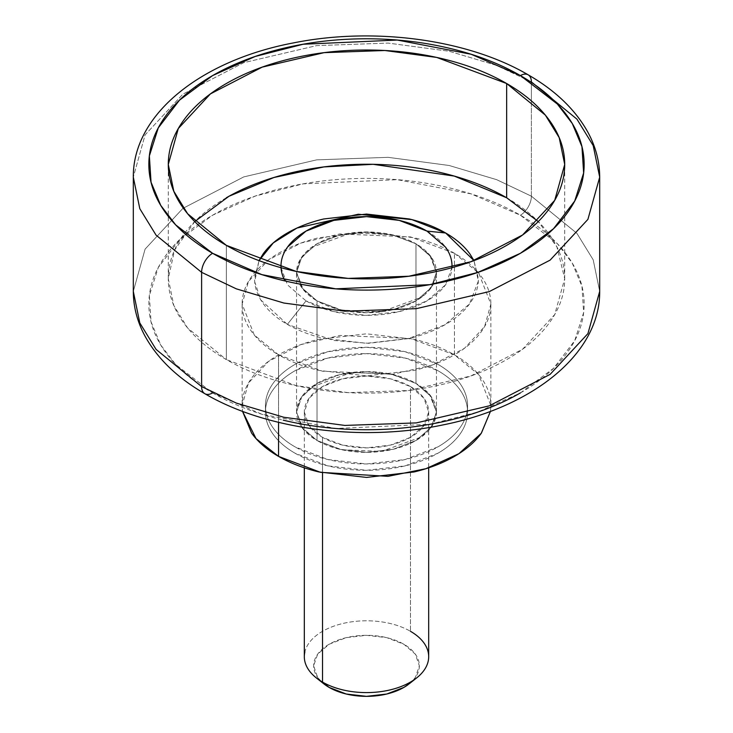 <?xml version="1.0" encoding="UTF-8"?>
<svg xmlns="http://www.w3.org/2000/svg" width="733" height="733" viewBox="0 0 733 733"><rect width="100%" height="100%" fill="white"/><g stroke="black" fill="none" stroke-linecap="round" stroke-linejoin="round"><path stroke-width="0.55" stroke-dasharray="3.67 2.75" d="M415.968 243.777L415.968 383.405L391.294 374.196L351.538 372.511L311.415 387.07L300.072 399.293L296.544 411.964L303.37 429.373L317.032 440.524L317.032 300.897L303.37 289.746L296.544 272.337L300.072 259.665L311.415 247.442L351.538 232.883L391.294 234.569L415.968 243.777L429.63 254.928L436.456 272.337L432.928 285.009L421.585 297.241L381.462 311.791L341.706 310.105L317.032 300.897L317.032 440.524L301.868 427.421L296.544 411.964L301.868 396.507L317.032 383.405L339.727 374.655L366.5 371.576L393.273 374.655L415.968 383.405L431.132 396.507L436.456 411.964L431.132 427.421L415.968 440.524L393.273 449.283L366.5 452.353L339.727 449.283L317.032 440.524L341.706 449.732L381.462 451.418L421.585 436.868L432.928 424.636L436.456 411.964L429.63 394.556L415.968 383.405L415.968 243.777L431.132 256.88L436.456 272.337L431.132 287.794L415.968 300.897L393.273 309.656L366.5 312.725L339.727 309.656L317.032 300.897L301.868 287.794L296.544 272.337L301.868 256.88L317.032 243.777L339.727 235.027L366.5 231.949L393.273 235.027L415.968 243.777A69.956 40.388 180 0 1 435.823 277.761A69.956 40.388 180 0 1 388.856 310.609A69.956 40.388 180 0 1 317.032 300.897L317.032 440.524A69.956 40.388 0 0 0 388.856 450.236A69.956 40.388 0 0 0 435.823 417.389A69.956 40.388 0 0 0 415.968 383.405L415.968 243.777L415.968 383.405L393.273 374.655L366.5 371.576L339.727 374.655L317.032 383.405L301.868 396.507L296.544 411.964L301.868 427.421L317.032 440.524L339.727 449.283L366.5 452.353L393.273 449.283L415.968 440.524L431.132 427.421L436.456 411.964L431.132 396.507L415.968 383.405A69.956 40.388 0 0 0 344.144 373.693A69.956 40.388 0 0 0 297.177 406.54A69.956 40.388 0 0 0 317.032 440.524L317.032 300.897A69.956 40.388 180 0 1 297.177 266.913A69.956 40.388 180 0 1 344.144 234.065A69.956 40.388 180 0 1 415.968 243.777L393.273 235.027L366.5 231.949L339.727 235.027L317.032 243.777L301.868 256.88L296.544 272.337L301.868 287.794L317.032 300.897L339.727 309.656L366.5 312.725L393.273 309.656L415.968 300.897L431.132 287.794L436.456 272.337L431.132 256.88L415.968 243.777M426.963 231.087A85.504 49.368 180 0 1 426.963 300.897A85.504 49.368 180 0 1 306.037 300.897L287.354 324.38L333.597 340.451L368.644 343.301L408.318 338.628L444.849 324.838L469.496 303.984L478.356 281.051L473.958 260.6L478.429 278.687C478.429 287.254 475.589 295.5 469.908 303.416C464.227 311.333 456.146 318.324 445.646 324.38C435.155 330.436 423.051 335.109 409.335 338.389L366.5 343.31L323.665 338.389C309.949 335.109 297.845 330.436 287.354 324.38C276.854 318.324 268.773 311.333 263.092 303.416C257.411 295.5 254.571 287.254 254.571 278.687L259.024 260.6L254.69 281.747L260.838 300.017L287.354 324.38L306.037 300.897L333.781 311.598L366.5 315.355L399.219 311.598L426.963 300.897L445.499 284.88L451.949 267.701M194.749 221.568L174.546 250.145L168.288 278.687L173.813 305.505L187.639 328.008L226.341 359.601L226.341 245.363L226.341 359.601L296.242 385.695L348.138 392.631L408.895 390.478L470.815 375.992L522.574 349.229L554.707 314.594L564.712 278.687L556.924 246.929L538.251 221.568M437.949 364.365A101.053 58.338 180 0 1 466.637 413.458A101.053 58.338 180 0 1 398.798 460.901A101.053 58.338 180 0 1 295.051 446.873C285.568 441.403 278.274 435.09 273.143 427.944C268.012 420.797 265.447 413.357 265.447 405.624C265.447 397.882 268.012 390.442 273.143 383.295C278.274 376.148 285.568 369.835 295.051 364.365L327.834 351.721L366.5 347.277L405.166 351.721L437.949 364.365C447.432 369.835 454.726 376.148 459.857 383.295C464.988 390.442 467.553 397.882 467.553 405.624C467.553 413.357 464.988 420.797 459.857 427.944C454.726 435.09 447.432 441.403 437.949 446.873L405.166 459.518L366.5 463.962L327.834 459.518L295.051 446.873A101.053 58.338 180 0 1 266.363 397.781A101.053 58.338 180 0 1 334.202 350.337A101.053 58.338 180 0 1 437.949 364.365M295.051 453.223A101.053 58.338 0 0 0 398.798 467.251A101.053 58.338 0 0 0 466.637 419.807A101.053 58.338 0 0 0 437.949 370.715L405.166 358.071L366.5 353.627L327.834 358.071L295.051 370.715C285.568 376.185 278.274 382.489 273.143 389.644C268.012 396.791 265.447 404.231 265.447 411.964C265.447 419.707 268.012 427.147 273.143 434.293C278.274 441.44 285.568 447.744 295.051 453.223L327.834 465.867L366.5 470.302L405.166 465.867L437.949 453.223C447.432 447.744 454.726 441.44 459.857 434.293C464.988 427.147 467.553 419.707 467.553 411.964C467.553 404.231 464.988 396.791 459.857 389.644C454.726 382.489 447.432 376.185 437.949 370.715A101.053 58.338 0 0 0 334.202 356.687A101.053 58.338 0 0 0 266.363 404.13A101.053 58.338 0 0 0 295.051 453.223M454.442 253.297L478.722 273.125L490.872 304.076L484.586 326.606L464.429 348.34L431.948 365.126L393.099 374.215L322.419 371.21L278.558 354.845L278.558 422.336L278.558 354.845C266.894 348.111 257.906 340.35 251.602 331.554C245.289 322.749 242.128 313.596 242.128 304.076C242.128 294.547 245.289 285.394 251.602 276.598C257.906 267.802 266.894 260.032 278.558 253.297C290.222 246.563 303.673 241.377 318.91 237.73L366.5 232.269L414.09 237.73C429.327 241.377 442.778 246.563 454.442 253.297C466.106 260.032 475.094 267.802 481.398 276.598C487.711 285.394 490.872 294.547 490.872 304.076C490.872 313.596 487.711 322.749 481.398 331.554C475.094 340.35 466.106 348.111 454.442 354.845L454.442 253.297L454.442 354.845C442.778 361.58 429.327 366.766 414.09 370.412L366.5 375.873L318.91 370.412C303.673 366.766 290.222 361.58 278.558 354.845L254.278 335.018L242.128 304.076L248.414 281.545L268.571 259.812L301.052 243.017L339.901 233.928L410.581 236.933L454.442 253.297M490.478 411.323L490.872 405.624L478.722 374.673L454.442 354.845L410.581 338.481L339.901 335.476L301.052 344.565L268.571 361.36L248.414 383.093L242.128 405.624L242.522 411.323L242.128 405.624C242.128 396.095 245.289 386.942 251.602 378.146C257.906 369.34 266.894 361.58 278.558 354.845C290.222 348.111 303.673 342.925 318.91 339.278L366.5 333.817L414.09 339.278C429.327 342.925 442.778 348.111 454.442 354.845C466.106 361.58 475.094 369.34 481.398 378.146C487.711 386.942 490.872 396.095 490.872 405.624L490.487 411.323M531.388 196.178L576.926 233.36L593.199 259.821L599.695 291.377L593.199 259.821L576.926 233.36L531.388 196.178L531.388 100.943L531.388 196.178L496.644 179.667L449.155 165.493L388.105 157.329L316.629 159.867L243.777 176.9L182.883 208.383L145.088 249.138L133.305 291.377L145.088 249.138L182.883 208.383L243.777 176.9L316.629 159.867L388.105 157.329L449.155 165.493L496.644 179.667L531.388 196.178A15.549 8.979 -60 0 1 520.403 215.218A15.549 8.979 120 0 0 531.388 196.178M204.828 393.694A15.549 8.979 120 0 0 212.597 392.925L261.846 414.246L335.723 428.466L429.868 424.288L477.779 412.065L520.403 392.925L553.543 368.323L574.718 340.662L583.642 312.597L581.956 286.301L572.271 263.138L557.337 243.649L520.403 215.218L471.154 193.897L397.277 179.677L303.132 183.864L255.221 196.087L212.597 215.218L179.457 239.828L158.282 267.49L149.358 295.555L151.044 321.842L160.729 345.005L175.663 364.493L212.597 392.925C233.012 404.708 256.55 413.788 283.213 420.165M599.695 177.139L593.199 145.583L576.926 119.122L531.388 81.94L531.388 100.897L531.388 81.94A15.549 8.979 120 0 0 528.172 74.821M531.388 81.94L496.644 65.42L449.155 51.246L388.105 43.082L316.629 45.62L243.777 62.662L182.883 94.145L145.088 134.899L133.305 177.139L145.088 134.899L182.883 94.145L243.777 62.662L316.629 45.62L388.105 43.082L449.155 51.246L496.644 65.42L531.388 81.94M520.403 392.925C540.807 381.142 556.53 367.554 567.58 352.161C578.621 336.768 584.146 320.733 584.146 304.076C584.146 287.409 578.621 271.384 567.58 255.982C556.53 240.589 540.807 227.001 520.403 215.218C499.988 203.435 476.45 194.355 449.787 187.978C423.124 181.601 395.362 178.412 366.5 178.412C337.638 178.412 309.876 181.601 283.213 187.978C256.55 194.355 233.012 203.435 212.597 215.218C192.193 227.001 176.47 240.589 165.42 255.982C154.379 271.384 148.854 287.409 148.854 304.076C148.854 320.733 154.379 336.768 165.42 352.161C176.47 367.554 192.193 381.142 212.597 392.925M226.341 197.763C207.76 208.493 193.439 220.871 183.378 234.89C173.318 248.908 168.288 263.514 168.288 278.687C168.288 293.86 173.318 308.456 183.378 322.474C193.439 336.502 207.76 348.871 226.341 359.601C244.932 370.339 266.363 378.604 290.644 384.413C314.933 390.222 340.213 393.126 366.5 393.126C392.787 393.126 418.067 390.222 442.356 384.413C466.637 378.604 488.068 370.339 506.659 359.601C525.24 348.871 539.561 336.502 549.622 322.474C559.682 308.456 564.712 293.86 564.712 278.687C564.712 263.514 559.682 248.908 549.622 234.89C539.561 220.871 525.24 208.493 506.659 197.763M281.051 267.701L287.501 284.88L306.037 300.897M408.153 684.622A52.858 30.52 0 0 0 403.874 644.252A52.858 30.52 0 0 0 333.597 641.952A52.858 30.52 0 0 0 321.677 682.011M410.471 386.584A62.186 35.899 180 0 1 428.118 416.793A62.186 35.899 180 0 1 386.373 445.985A62.186 35.899 180 0 1 322.529 437.354L322.529 472.785L322.529 437.354L309.051 425.708L304.314 411.964L309.051 398.23L322.529 386.584L342.705 378.796L366.5 376.066L390.295 378.796L410.471 386.584L423.949 398.23L428.686 411.964L423.949 425.708L410.471 437.354L390.295 445.133L366.5 447.872L342.705 445.133L322.529 437.354A62.186 35.899 180 0 1 304.882 407.145A62.186 35.899 180 0 1 346.627 377.944A62.186 35.899 180 0 1 410.471 386.584L410.471 631.305L410.471 386.584M428.118 661.514A62.186 35.899 0 0 0 410.471 631.305A62.186 35.899 0 0 0 346.627 622.674A62.186 35.899 0 0 0 304.882 651.875M313.77 675.725A62.186 35.899 180 0 1 327.788 628.602A62.186 35.899 180 0 1 410.471 631.305M409.802 683.339L415.336 677.512L419.358 665.83L415.336 654.157L403.874 644.252L386.731 637.637L366.5 635.319L346.269 637.637L329.126 644.252L317.664 654.157L313.642 665.83L317.664 677.512L323.198 683.339M296.544 411.964L296.544 272.337L296.544 411.964M168.288 278.687L168.288 164.449M467.553 405.624L467.553 411.964M490.872 304.076L490.872 405.624M242.128 304.076L242.128 405.624M265.447 405.624L265.447 411.964M564.712 278.687L564.712 164.449M436.456 411.964L436.456 272.337L436.456 411.964M428.686 411.964L428.686 467.819M304.314 411.964L304.314 467.819"/><path stroke-width="1.1" d="M473.958 260.6L445.646 232.993L426.963 231.087L445.646 232.993C456.146 239.05 464.227 246.041 469.908 253.957L473.976 260.6M538.251 221.568L506.659 197.763L506.659 83.525L545.361 115.127L559.187 137.621L564.712 164.449L554.707 200.356L522.574 234.991L470.815 261.754L408.895 276.231L348.138 278.393L296.242 271.448L226.341 245.363C244.932 256.092 266.363 264.366 290.644 270.175C314.933 275.974 340.213 278.879 366.5 278.879C392.787 278.879 418.067 275.974 442.356 270.175C466.637 264.366 488.068 256.092 506.659 245.363C525.24 234.633 539.561 222.255 549.622 208.236C559.682 194.218 564.712 179.622 564.712 164.449C564.712 149.266 559.682 134.67 549.622 120.652C539.561 106.633 525.24 94.255 506.659 83.525C488.068 72.796 466.637 64.522 442.356 58.722C418.067 52.913 392.787 50.009 366.5 50.009C340.213 50.009 314.933 52.913 290.644 58.722C266.363 64.522 244.932 72.796 226.341 83.525C207.76 94.255 193.439 106.633 183.378 120.652C173.318 134.67 168.288 149.266 168.288 164.449C168.288 179.622 173.318 194.218 183.378 208.236C193.439 222.255 207.76 234.633 226.341 245.363L187.639 213.761L173.813 191.267L168.288 164.449L178.293 128.541L210.426 93.897L262.185 67.134L324.105 52.657L384.862 50.504L436.758 57.44L506.659 83.525L506.659 197.763L454.258 176.076L373.124 164.311L323.931 166.922L273.931 177.496L228.989 196.27L194.749 221.568M278.558 422.336L278.558 456.393L320.55 472.345L387.977 476.34L425.882 468.708L458.931 453.663L481.251 433.304L490.478 411.323L481.398 433.093C475.094 441.898 466.106 449.659 454.442 456.393C442.778 463.128 429.327 468.314 414.09 471.96L366.5 477.421L318.91 471.96C303.673 468.314 290.222 463.128 278.558 456.393L278.558 422.336M599.695 291.377L587.912 333.625L550.116 374.371L489.223 405.862L416.371 422.895L344.895 425.433L283.845 417.269L236.356 403.095L201.612 386.575A15.549 8.979 120 0 0 204.828 393.694A15.549 8.979 -60 0 1 201.612 386.575L236.356 403.095L283.845 417.269L344.895 425.433L416.371 422.895L489.223 405.862L550.116 374.371L587.912 333.625L599.695 291.377C600.153 354.121 532.396 407.2 442.714 424.966C361.845 442.081 266.235 429.795 204.828 393.694C177.423 377.907 157.458 358.675 144.951 335.989C137.254 321.705 133.379 306.834 133.305 291.377L139.801 322.932L156.074 349.403L201.612 386.575L201.612 272.337L201.612 386.575L156.074 349.403L139.801 322.932L133.305 291.377L133.305 177.139L139.801 208.694L156.074 235.156L201.612 272.337L236.356 288.857L283.845 303.031L344.895 311.195L416.371 308.657L489.223 291.615L550.116 260.133L587.912 219.378L599.695 177.139L587.912 219.378L550.116 260.133L489.223 291.615L416.371 308.657L344.895 311.195L283.845 303.031L236.356 288.857L201.612 272.337A15.549 8.979 -60 0 1 212.597 253.297A15.549 8.979 120 0 0 201.612 272.337L156.074 235.156L139.801 208.694L133.305 177.139C132.829 113.615 202.281 60.079 293.521 42.899C373.72 26.727 467.581 39.225 528.172 74.821A15.549 8.979 120 0 0 520.403 75.591L557.337 104.022L572.271 123.511L581.956 146.673L583.642 172.97L574.718 201.034L553.543 228.696L520.403 253.297L477.779 272.438L429.868 284.661L335.723 288.839L261.846 274.618L212.597 253.297C192.193 241.514 176.47 227.926 165.42 212.533C154.379 197.14 148.854 181.106 148.854 164.449C148.854 147.782 154.379 131.757 165.42 116.355C176.47 100.962 192.193 87.374 212.597 75.591C233.012 63.808 256.55 54.728 283.213 48.351C309.876 41.973 337.638 38.785 366.5 38.785C395.362 38.785 423.124 41.973 449.787 48.351C476.45 54.728 499.988 63.808 520.403 75.591C540.807 87.374 556.53 100.962 567.58 116.355C578.621 131.757 584.146 147.782 584.146 164.449C584.146 181.106 578.621 197.14 567.58 212.533C556.53 227.926 540.807 241.514 520.403 253.297C499.988 265.08 476.45 274.16 449.787 280.537C423.124 286.915 395.362 290.103 366.5 290.103C337.638 290.103 309.876 286.915 283.213 280.537C256.55 274.16 233.012 265.08 212.597 253.297L175.663 224.866L160.729 205.377L151.044 182.215L149.358 155.927L158.282 127.863L179.457 100.201L212.597 75.591L255.221 56.459L303.132 44.237L397.277 40.049L471.154 54.269L520.403 75.591A15.549 8.979 -60 0 1 528.172 74.821A15.549 8.979 -60 0 1 531.388 81.94L576.926 119.122L593.199 145.583L599.695 177.139L599.695 291.377M212.597 392.925A15.549 8.979 -60 0 1 204.828 393.694M283.213 420.165C309.876 426.542 337.638 429.73 366.5 429.73C395.362 429.73 423.124 426.542 449.787 420.165C476.45 413.788 499.988 404.708 520.403 392.925M242.522 411.323L256 438.572L278.558 456.393C266.894 449.659 257.906 441.898 251.602 433.093L242.513 411.323M506.659 197.763C488.068 187.034 466.637 178.77 442.356 172.961C418.067 167.151 392.787 164.247 366.5 164.247C340.213 164.247 314.933 167.151 290.644 172.961C266.363 178.77 244.932 187.034 226.341 197.763M259.024 260.6L263.092 253.957C268.773 246.041 276.854 239.05 287.354 232.993C297.845 226.928 309.949 222.264 323.665 218.984L366.5 214.063L409.335 218.984C423.051 222.264 435.155 226.928 445.646 232.993L411.836 219.598L358.29 214.238L296.993 228.036L273.336 242.87L259.042 260.6M285.027 280.968A85.504 49.368 180 0 1 322.044 223.822A85.504 49.368 180 0 1 426.963 231.087L399.219 220.386L366.5 216.629L333.781 220.386L306.037 231.087L287.501 247.103C283.167 253.151 280.996 259.445 280.996 265.997L281.051 267.701M451.949 267.701L452.004 265.997C452.004 259.445 449.833 253.151 445.499 247.103L426.963 231.087M410.471 631.305A62.186 35.899 180 0 1 415.501 678.795A62.186 35.899 180 0 1 322.529 682.084L329.126 687.407A52.858 30.52 0 0 0 408.153 684.622M304.882 651.875A62.186 35.899 0 0 0 322.529 682.084L322.529 472.785L322.529 682.084A62.186 35.899 0 0 0 386.373 690.715A62.186 35.899 0 0 0 428.118 661.514M321.677 682.011A52.858 30.52 0 0 0 329.126 687.407L322.529 682.084A62.186 35.899 180 0 1 313.77 675.725M323.198 683.339L329.126 687.407L346.269 694.023L366.5 696.35L386.731 694.023L403.874 687.407L409.802 683.339M599.695 177.139C599.631 161.883 595.847 147.196 588.333 133.058C575.854 110.152 555.806 90.736 528.172 74.821M409.206 683.816L416.738 677.851M428.686 467.819L428.686 656.695M304.314 467.819L304.314 656.695M323.794 683.816L316.262 677.851"/></g></svg>
